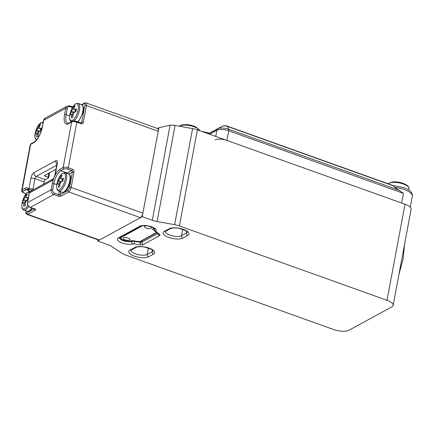 <?xml version="1.0" encoding="UTF-8"?>
<svg xmlns="http://www.w3.org/2000/svg" width="434" height="434" viewBox="0 0 434 434"><rect width="100%" height="100%" fill="white"/><g stroke="black" fill="none" stroke-linecap="round" stroke-linejoin="round"><path stroke-width="0.65" d="M27.95 200.215A25.194 9.109 -169.4 0 0 26.436 200.676L25.215 202.938A25.194 21.478 61.4 0 0 25.215 205.597A24.467 8.848 -169.4 0 0 23.789 206.378A25.194 21.478 -118.6 0 1 23.789 203.72C23.805 202.624 23.62 202.19 23.23 202.423A25.194 9.109 -169.4 0 0 22.449 203.275A24.467 20.854 -118.6 0 1 22.98 200.427A25.194 9.109 10.6 0 1 23.761 199.58L24.988 197.313A25.194 21.478 -118.6 0 1 25.921 194.991A24.467 8.848 10.6 0 1 27.347 194.21A25.194 21.478 61.4 0 0 26.414 196.537C26.132 197.541 26.322 197.969 26.973 197.828A25.194 9.109 10.6 0 1 28.481 197.367M28.275 198.457L26.577 197.85L28.302 198.305M25.21 202.971L23.23 202.423M24.998 202.895L25.308 201.257L22.98 200.427M25.308 201.257L26.555 200.579A1.942 0.732 -70.3 0 0 27.781 198.311L27.787 198.284M26.859 195.327L25.921 194.991M393.139 185.774L227.508 126.435L228.723 129.256L399.123 190.276L403.436 193.374L228.761 130.813L226.955 140.459A8.93 3.228 -169.4 0 0 215.069 139.911M393.188 185.562L403.832 187.618C407.846 189.305 410.114 190.624 410.635 191.568C412.235 193.765 412.788 195.322 412.3 196.244A15.532 5.615 -169.4 0 0 404.162 189.495A15.532 5.615 -169.4 0 0 394.609 187.363L393.171 185.763M403.436 193.374L401.629 203.02L226.955 140.459M394.609 187.363L399.123 190.276M393.193 185.562L227.215 126.12A2.718 1.025 -70.3 0 1 227.508 126.435A3.901 1.411 -169.4 0 0 222.316 126.196L208.418 133.818M208.635 133.808A2.718 2.316 -118.6 0 0 208.537 133.862L217.901 128.752A8.137 2.94 10.6 0 1 228.723 129.256A2.718 1.025 -70.3 0 1 228.761 130.813A8.93 3.228 -169.4 0 0 216.875 130.265L209.589 134.242M209.4 133.238L222.36 126.169A2.718 2.316 -118.6 0 0 222.316 126.196L217.901 128.752A2.718 2.316 -118.6 0 0 216.875 130.265L215.72 136.439M70.731 112.064A25.194 9.109 10.6 0 1 71.512 111.218L72.738 108.95A25.194 21.478 -118.6 0 1 73.666 106.628A24.467 8.848 10.6 0 1 75.093 105.847A25.194 21.478 61.4 0 0 74.16 108.174C73.883 109.178 74.068 109.607 74.719 109.466A25.194 9.109 10.6 0 1 76.433 108.95A24.467 20.854 61.4 0 0 75.901 111.798A25.194 9.109 -169.4 0 0 74.187 112.314L72.961 114.576A25.194 21.478 61.4 0 0 72.961 117.234A24.467 8.848 -169.4 0 0 71.534 118.015A25.194 21.478 -118.6 0 1 71.539 115.357C71.556 114.261 71.371 113.827 70.981 114.061A25.194 9.109 -169.4 0 0 70.194 114.912A24.467 20.854 -118.6 0 1 70.731 112.064L73.058 112.894L74.306 112.216A1.942 0.732 -70.3 0 0 75.527 109.948L75.532 109.921M76.167 110.149L74.322 109.487L76.194 109.992M72.961 114.609L70.981 114.061M72.749 114.533L73.058 112.894M74.61 106.965L73.666 106.628M45.212 175.141L45.022 176.161L48.065 177.251A1.166 0.423 -169.4 0 1 48.679 177.761A1.166 0.423 -169.4 0 1 48.548 177.907L45.337 179.66A1.942 0.732 -70.3 0 0 44.116 181.927L43.709 184.087M55.981 169.265L44.539 175.504A1.166 0.423 10.6 0 0 44.409 175.656A1.166 0.423 10.6 0 0 45.022 176.161M60.744 191.79L60.201 194.692L67.867 190.51A2.718 1.025 -70.3 0 0 69.581 187.342L72.445 172.038A1.166 0.423 10.6 0 1 73.997 172.108L71.133 187.412L142.894 213.116A3.884 1.465 109.7 0 1 140.448 217.646L99.446 240.013A3.884 1.465 109.7 0 1 98.806 240.111L27.038 214.412A3.884 1.465 109.7 0 0 27.678 214.315L99.446 240.013M142.894 213.116L158.215 131.263L86.447 105.56L83.317 122.285A1.166 0.423 -169.4 0 0 81.771 122.214L84.901 105.489A2.718 1.025 -70.3 0 0 84.115 103.677L82.059 104.8M84.901 105.489A1.166 0.423 -169.4 0 1 86.447 105.56A3.884 1.465 109.7 0 0 85.975 102.874L157.743 128.578A3.884 1.465 109.7 0 1 158.215 131.263M53.263 178.873L53.599 178.39A3.109 1.568 33.5 0 0 53.599 178.39A3.109 1.568 33.5 0 0 53.485 179.139A12.233 4.622 109.7 0 1 55.096 175.336A12.233 4.622 109.7 0 1 60.011 169.255L63.131 167.551L71.659 121.997L68.539 123.701A13.785 5.208 109.7 0 1 64.574 114.522L65.74 108.294L43.633 120.354L42.467 126.582A13.785 5.208 109.7 0 1 33.776 142.667L30.657 144.37L22.134 189.918L25.253 188.22A12.233 4.622 109.7 0 1 28.752 189.712A3.109 1.448 7.3 0 1 32.941 189.549L32.87 190M53.604 178.39L54.787 175.575L56.876 164.464A3.109 1.123 10.6 0 1 57.223 164.068A5.051 1.91 109.7 0 0 55.769 160.705L34.02 172.569A5.051 1.91 109.7 0 0 30.841 178.461L28.839 189.137A5.051 1.91 109.7 0 0 28.752 189.712A12.233 4.622 109.7 0 1 29.149 192.414A3.109 2.826 -43.2 0 1 32.089 190.428M54.787 175.575A3.109 0.781 13.6 0 1 55.096 175.336A5.051 1.91 109.7 0 0 55.226 174.745L57.223 164.068M35.968 131.03A25.194 9.109 10.6 0 1 36.749 130.184L37.975 127.916A25.194 21.478 -118.6 0 1 38.908 125.594A24.467 8.848 10.6 0 1 40.335 124.813A25.194 21.478 61.4 0 0 39.402 127.14C39.12 128.144 39.31 128.572 39.961 128.431A25.194 9.109 10.6 0 1 41.675 127.916A24.467 20.854 61.4 0 0 41.138 130.764A25.194 9.109 -169.4 0 0 39.423 131.28L38.203 133.542A25.194 21.478 61.4 0 0 38.203 136.2A24.467 8.848 -169.4 0 0 36.776 136.981A25.194 21.478 -118.6 0 1 36.776 134.323C36.792 133.227 36.608 132.793 36.217 133.026A25.194 9.109 -169.4 0 0 35.436 133.878A24.467 20.854 -118.6 0 1 35.968 131.03L38.295 131.86L39.543 131.182A1.942 0.732 -70.3 0 0 40.769 128.914L40.774 128.887M41.404 129.115L39.565 128.453L41.436 128.958M38.197 133.574L36.217 133.026M37.986 133.498L38.295 131.86M39.847 125.931L38.908 125.594M124.905 239.823A3.494 1.264 -169.4 0 0 129.945 239.59A3.494 1.264 -169.4 0 0 128.117 238.071A3.494 1.264 -169.4 0 0 123.077 238.304A3.494 1.264 -169.4 0 0 124.905 239.823M146.296 228.154A3.494 1.264 -169.4 0 0 151.336 227.921A3.494 1.264 -169.4 0 0 149.508 226.402A3.494 1.264 -169.4 0 0 144.468 226.635A3.494 1.264 -169.4 0 0 146.296 228.154M154.32 228.398L152.48 229.185A5.631 2.034 -169.4 0 0 153.343 227.752M139.233 241.646L131.686 240.528L139.233 241.646A0.776 0.282 -169.4 0 0 139.878 241.597L156.538 232.51A0.776 0.282 -169.4 0 0 156.566 232.488M97.889 239.785L97.666 240.989L107.73 244.592A11.653 4.215 10.6 0 1 111.522 246.403L122.133 253.326A11.653 4.215 -169.4 0 0 125.925 255.138L333.556 329.493A11.653 4.215 -169.4 0 0 349.055 330.214L391.842 306.871A11.653 4.215 -169.4 0 0 393.139 305.379A11.653 4.215 -169.4 0 0 387.036 300.317L179.405 225.957A11.653 4.215 -169.4 0 0 174.614 224.693L157.092 221.541A11.653 4.215 10.6 0 1 152.296 220.277L170.09 125.198L158.882 127.704L142.233 216.674L152.296 220.277M97.666 240.989L142.233 216.674M158.882 127.704L157.461 128.475M170.09 125.198L174.077 125.258A11.653 4.215 -169.4 0 0 175.07 125.453L192.593 128.605A11.653 4.215 10.6 0 1 197.389 129.869L405.014 204.23A11.653 4.215 10.6 0 1 411.117 209.291L393.139 305.379M62.105 175.244A25.194 21.478 61.4 0 0 61.172 177.571C60.896 178.575 61.08 179.003 61.731 178.862A25.194 9.109 10.6 0 1 63.445 178.347A24.467 20.854 61.4 0 0 62.914 181.195A25.194 9.109 -169.4 0 0 61.199 181.71L59.973 183.973A25.194 21.478 61.4 0 0 59.973 186.631A24.467 8.848 -169.4 0 0 58.552 187.412A25.194 21.478 -118.6 0 1 58.552 184.754C58.568 183.658 58.384 183.224 57.993 183.457A25.194 9.109 -169.4 0 0 57.212 184.309A24.467 20.854 -118.6 0 1 57.744 181.461A25.194 9.109 10.6 0 1 58.525 180.615L59.751 178.347A25.194 21.478 -118.6 0 1 60.679 176.025A24.467 8.848 10.6 0 1 62.105 175.244M63.18 179.546L61.34 178.884L63.207 179.388M59.973 184.005L57.993 183.457M59.762 183.929L60.071 182.296L57.744 181.461M60.071 182.296L61.319 181.613A1.942 0.732 -70.3 0 0 62.539 179.345L62.545 179.318M61.623 176.361L60.679 176.025M28.644 206.432A9.711 3.667 109.7 0 1 25.563 209.785A9.711 3.667 109.7 0 1 23.957 210.029L27.326 211.239A9.711 3.667 -70.3 0 0 28.937 210.995A9.711 3.667 -70.3 0 0 31.796 207.989M28.964 192.045A8.957 3.385 -70.3 0 0 27.814 192.338A8.957 3.385 -70.3 0 0 22.66 200.736A8.957 3.385 -70.3 0 0 24.743 208.754A8.957 3.385 -70.3 0 0 27.825 205.26M25.177 204.219L23.789 203.72M26.555 200.579L23.761 199.58M27.781 198.311L24.988 197.313M199.727 130.71A10.872 3.933 -169.4 0 0 190.993 125.882A10.872 3.933 -169.4 0 0 179.627 126.11A10.872 3.933 -169.4 0 0 179.416 126.234M180.115 125.61A10.449 3.776 10.6 0 1 183.143 124.791A10.449 3.776 10.6 0 1 196.369 127.265L199.792 130.732M405.546 184.461A23.105 23.105 0 0 0 392.32 181.987A10.449 3.776 10.6 0 1 403.197 183.446A10.449 3.776 10.6 0 1 405.546 184.461C408.085 185.833 409.224 187.244 408.969 188.698A10.872 3.933 -169.4 0 0 403.273 183.978A10.872 3.933 -169.4 0 0 388.153 183.756M75.565 103.976A8.957 3.385 -70.3 0 0 70.411 112.373A8.957 3.385 -70.3 0 0 72.489 120.392A8.957 3.385 -70.3 0 0 78.136 109.943A8.957 3.385 -70.3 0 0 75.565 103.976M77.767 121.824A9.711 3.667 -70.3 0 0 82.655 112.053A9.711 3.667 -70.3 0 0 81.625 104.594L83.523 107.165L83.344 112.189L78.288 122.008M71.702 121.666C67.075 120.847 70.992 106.064 75.885 103.672L78.25 103.384A9.711 3.667 109.7 0 1 79.189 111.229A9.711 3.667 109.7 0 1 73.997 120.956M72.928 115.856L71.539 115.357M74.306 112.216L71.512 111.218M75.527 109.948L72.738 108.95M52.302 183.528A12.233 4.622 109.7 0 1 53.485 179.139A5.051 1.91 109.7 0 1 52.042 180.631L30.293 192.501A5.051 1.91 109.7 0 1 29.149 192.414A12.233 4.622 109.7 0 1 28.769 196.363L27.602 202.591L51.136 189.756L52.302 183.528A1.166 0.423 10.6 0 1 53.849 183.598L52.688 189.826A2.718 2.316 61.4 0 0 54.586 193.168L58.65 194.622L59.279 191.264M80.615 122.844L81.771 122.214A1.166 0.993 -118.6 0 1 81.31 122.871L80.746 122.887A1.166 0.439 -70.3 0 1 80.887 123.695A2.333 1.986 61.4 0 0 83.317 122.285M69.7 115.873L66.125 114.592A12.619 4.769 -70.3 0 0 67.661 123.31L68.995 123.044L72.115 121.341A1.166 0.993 -118.6 0 0 71.659 121.997A3.884 1.405 -169.4 0 1 76.823 122.236L68.301 167.79L72.364 169.244A2.333 1.986 61.4 0 1 73.997 172.108M48.065 177.251L48.83 173.166M56.745 165.175L36.196 176.388L45.337 179.66M72.435 107.551L70.124 106.721A2.718 2.316 61.4 0 0 67.292 108.364L66.125 114.592A1.166 0.423 -169.4 0 0 64.574 114.522M57.917 195.984A2.333 0.841 -169.4 0 0 61.015 196.125A1.166 0.993 -118.6 0 1 60.201 194.692A1.166 0.423 10.6 0 1 58.65 194.622A1.166 0.439 -70.3 0 1 57.917 195.984L53.854 194.524L30.32 207.365L34.384 208.819A2.333 0.841 -169.4 0 1 35.344 210.132L27.678 214.315A1.166 0.993 61.4 0 1 26.865 212.882L34.232 208.862M140.448 217.646L68.68 191.942L61.015 196.125M80.887 123.695L76.823 122.236A1.166 0.439 -70.3 0 0 76.682 121.433L80.746 122.887M44.116 181.927L34.975 178.651L32.973 189.327L33.657 189.571M26.132 210.81L26.083 211.07A2.718 1.025 -70.3 0 0 26.865 212.882M28.709 190.597L26.067 189.653L22.948 191.351A2.718 0.982 -169.4 0 0 24.071 192.88L26.241 193.662M34.384 208.819A1.166 0.439 -70.3 0 1 34.194 208.846L30.13 207.392C28.15 206.476 27.261 204.929 27.472 202.743L28.639 196.515C29.555 188.28 27.635 189.566 27.901 189.376A11.067 4.183 -70.3 0 0 26.067 189.653A1.166 0.993 61.4 0 1 25.253 188.22M66.749 173.312A11.067 4.183 109.7 0 1 67.259 172.987L71.626 170.605A1.166 0.993 -118.6 0 1 72.445 172.038L68.767 174.045M56.789 184.651L53.849 183.598A11.067 4.183 -70.3 0 1 60.831 170.687A1.166 0.993 -118.6 0 1 60.011 169.255M68.019 173.768A1.166 0.993 -118.6 0 0 67.259 172.987L60.831 170.687L63.95 168.983A1.166 0.993 -118.6 0 1 63.131 167.551A3.884 1.405 10.6 0 1 68.301 167.79A1.166 0.439 -70.3 0 1 67.568 169.151A2.718 0.982 -169.4 0 0 63.95 168.983M72.364 169.244A1.166 0.439 -70.3 0 1 71.626 170.605L67.568 169.151M54.586 193.168A1.166 0.439 -70.3 0 1 53.854 194.524A3.884 3.309 -118.6 0 1 51.136 189.756A1.166 0.423 10.6 0 1 52.688 189.826M27.472 202.743A1.166 0.423 10.6 0 1 27.602 202.591A3.884 3.309 61.4 0 0 30.32 207.365A1.166 0.439 -70.3 0 1 30.13 207.392M30.223 144.864L31.112 143.708A1.166 0.993 61.4 0 0 30.657 144.37A3.884 1.405 -169.4 0 0 30.223 144.864L21.7 190.417A3.884 1.405 10.6 0 1 22.134 189.918A1.166 0.993 61.4 0 0 22.948 191.351M45.158 118.157A3.884 3.309 61.4 0 0 43.633 120.354A1.166 0.423 -169.4 0 0 43.503 120.5L45.158 118.157L67.265 106.097A3.884 3.309 -118.6 0 0 65.74 108.294A1.166 0.423 -169.4 0 1 67.292 108.364M69.581 187.342A1.166 0.423 10.6 0 1 71.133 187.412A3.884 1.465 109.7 0 1 68.68 191.942A1.166 0.993 -118.6 0 1 67.867 190.51M28.839 189.137A3.109 1.123 10.6 0 1 32.973 189.327A1.942 0.732 -70.3 0 0 32.941 189.549M34.02 172.569A3.109 2.647 61.4 0 0 36.196 176.388A1.942 0.732 -70.3 0 0 34.975 178.651A3.109 1.123 10.6 0 0 30.841 178.461M27.038 214.412C25.953 213.962 25.59 212.899 25.953 211.222A1.166 0.423 10.6 0 1 26.083 211.07M34.514 208.982A1.166 0.993 61.4 0 0 35.344 210.132M26.181 193.738L23.875 192.913A1.166 0.439 -70.3 0 0 24.071 192.88M31.112 143.708L34.232 142.005A1.166 0.993 61.4 0 0 33.776 142.667M42.467 126.582A1.166 0.423 -169.4 0 0 42.342 126.728L43.503 120.5M84.115 103.677A1.166 0.993 -118.6 0 1 84.576 103.015L85.975 102.874M70.124 106.721A1.166 0.439 -70.3 0 0 69.983 105.918L67.265 106.097M68.539 123.701A1.166 0.993 -118.6 0 1 68.995 123.044M52.042 180.631A3.109 2.647 61.4 0 1 53.181 178.922L31.514 190.743A3.109 2.647 61.4 0 0 30.293 192.501M54.879 175.141A3.109 1.123 10.6 0 1 55.226 174.745M55.769 160.705A3.109 2.647 61.4 0 0 56.957 163.938M42.988 123.272A8.957 3.385 -70.3 0 0 40.801 122.941A8.957 3.385 -70.3 0 0 35.648 131.339A8.957 3.385 -70.3 0 0 36.781 139.661M38.165 134.822L36.776 134.323M39.543 131.182L36.749 130.184M40.769 128.914L37.975 127.916M154.748 230.893L152.48 229.185M142.536 225.767L121.601 237.192A5.631 2.034 -169.4 0 0 124.216 240.458A5.631 2.034 -169.4 0 0 131.686 240.528M154.238 228.49L154.537 228.713M121.254 236.991A1.166 0.993 61.4 0 0 121.601 237.192M139.878 241.597A1.166 0.993 61.4 0 0 140.638 241.554L139.26 241.727M119.627 237.881A6.993 2.528 -169.4 0 0 123.299 240.696A6.993 2.528 -169.4 0 0 131.746 241.461L131.871 240.81M154.618 228.669L154.553 229.022A6.993 2.528 -169.4 0 0 154.705 228.772M165.311 231.485A8.74 3.157 -169.4 0 0 169.906 235.157A8.74 3.157 -169.4 0 0 181.531 235.695L182.725 229.326M130.997 250.206A8.74 3.157 -169.4 0 0 135.587 253.879A8.74 3.157 -169.4 0 0 147.218 254.416L148.406 248.053M182.893 238.082A10.682 3.863 10.6 0 1 168.68 237.42A10.682 3.863 10.6 0 1 164.274 231.414L169.179 228.74A10.682 3.863 10.6 0 1 183.387 229.396A10.682 3.863 10.6 0 1 187.797 235.407L182.893 238.082A1.942 1.655 -118.6 0 1 181.531 235.695L186.436 233.02L186.75 231.349M148.574 256.803A10.682 3.863 10.6 0 1 134.366 256.147A10.682 3.863 10.6 0 1 129.956 250.136L134.86 247.461A10.682 3.863 10.6 0 1 149.074 248.123A10.682 3.863 10.6 0 1 153.479 254.129L148.574 256.803A1.942 1.655 -118.6 0 1 147.218 254.416L152.117 251.742A8.74 3.157 -169.4 0 0 153.061 250.743M134.578 241.038L134.507 241.412A3.884 1.405 -169.4 0 0 131.746 241.461A1.942 1.454 -105.3 0 0 132.869 243.941A8.93 3.228 10.6 0 1 122.079 242.964A8.93 3.228 10.6 0 1 118.39 237.941A1.942 1.655 61.4 0 0 119.654 237.865L119.638 237.664M131.014 250.082L131.22 250.06A1.942 1.655 -118.6 0 1 129.956 250.136M165.327 231.36L165.538 231.338A1.942 1.655 -118.6 0 1 164.274 231.414M132.869 243.941A1.942 0.7 10.6 0 1 134.247 243.913L140.068 244.771L140.448 241.64M118.39 237.941L139.781 226.266A8.93 3.228 10.6 0 1 150.782 226.521A8.93 3.228 10.6 0 1 156.066 231.284A1.942 0.7 10.6 0 0 156.294 231.886L159.403 234.224A3.884 1.405 10.6 0 1 159.555 235.673L143.307 244.537A3.884 1.405 10.6 0 1 140.068 244.771M197.389 129.869L179.405 225.957M387.036 300.317L405.014 204.23M175.07 125.453L157.092 221.541M174.614 224.693L192.593 128.605M187.797 235.407A1.942 1.655 -118.6 0 1 186.436 233.02A8.74 3.157 -169.4 0 0 187.379 232.022M153.479 254.129A1.942 1.655 -118.6 0 1 152.117 251.742L152.432 250.071M142.222 240.686L141.945 242.15L157.862 233.465M134.247 243.913L134.507 241.412L140.328 242.27A1.942 0.7 -169.4 0 0 141.945 242.15A1.942 1.655 61.4 0 0 143.307 244.537M165.538 231.338L170.437 228.664A1.942 1.655 -118.6 0 1 169.179 228.74M131.22 250.06L136.124 247.385A1.942 1.655 -118.6 0 1 134.86 247.461M158.16 233.687A1.942 1.655 61.4 0 0 159.555 235.673M158.611 234.024L158.567 233.997A1.942 1.465 -53 0 0 159.403 234.224M139.781 226.266A1.942 1.655 61.4 0 0 141.045 226.19L119.654 237.865M156.294 231.886A1.942 1.465 127 0 1 155.459 231.658C155.019 231.696 154.678 230.904 154.428 229.271A3.884 1.405 -169.4 0 1 154.553 229.022A1.942 1.774 39.2 0 0 156.066 231.284M68.637 173.991L65.263 172.781A9.711 3.667 109.7 0 1 66.445 179.492A9.711 3.667 109.7 0 1 58.715 191.063L62.089 192.273A9.711 3.667 -70.3 0 0 69.82 180.701A9.711 3.667 -70.3 0 0 68.637 173.991C70.525 174.842 71.122 177.251 70.427 181.206C68.545 188.687 65.767 192.376 62.089 192.273M65.154 179.34A8.957 3.385 -70.3 0 0 63.527 173.074A8.957 3.385 -70.3 0 0 56.93 183.826A8.957 3.385 -70.3 0 0 59.501 189.788A8.957 3.385 -70.3 0 0 65.154 179.34M59.941 185.253L58.552 184.754M61.319 181.613L58.525 180.615M62.539 179.345L59.751 178.347M28.932 191.709L28.134 192.034C23.246 194.427 19.329 209.21 23.957 210.029M27.326 211.239L29.696 210.951L32.425 208.217M410.249 207.202L412.3 196.244M209.606 133.13L201.913 131.491M227.215 126.12C225.729 125.54 224.112 125.556 222.36 126.169M196.369 127.265A23.105 23.105 0 0 0 183.143 124.791L179.182 126.191M392.32 181.987L388.05 183.718M408.969 188.698L408.73 189.994M398.879 274.706L403.153 258.876L404.531 244.499M78.25 103.384L81.625 104.594M25.953 211.222L26.04 210.772M34.194 208.846L34.791 209.15L34.66 208.548M23.875 192.913C22.28 192.408 21.554 191.578 21.7 190.417M34.232 142.005C37.763 139.536 40.465 134.448 42.342 126.728M81.663 104.61L84.576 103.015M72.809 106.927L69.983 105.918M76.682 121.433C73.417 120.744 73.715 120.804 72.115 121.341M57.272 163.781L56.962 163.227L56.876 164.464M48.679 177.761L49.617 172.737M43.487 122.35L41.121 122.638L35.599 131.518L34.888 136.949L36.272 140.263M132.142 240.68L128.838 241.299L126.158 241.033L121.634 239.378L120.104 237.62M156.853 232.705L140.638 241.554M170.437 228.664C171.273 227.991 176.155 227.644 179.188 228.409L185.459 230.503L187.407 231.902M136.124 247.385C136.96 246.713 141.842 246.366 144.875 247.13L151.146 249.224L153.093 250.624M158.567 233.997L155.459 231.658M154.775 228.561L154.792 228.892C155.611 228.968 154.157 228.192 150.43 226.564C146.122 225.49 142.992 225.365 141.045 226.19M154.553 228.604L154.428 229.271M65.263 172.781C61.585 172.678 58.807 176.367 56.925 183.848C56.23 187.803 56.827 190.211 58.715 191.063"/></g></svg>
